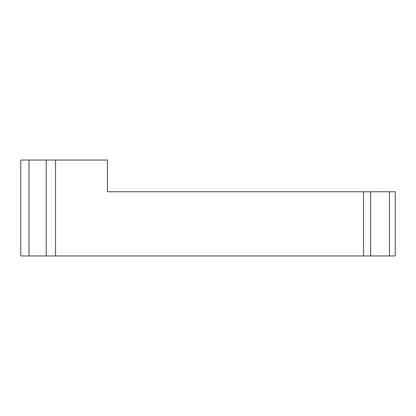 <?xml version="1.0" encoding="UTF-8"?>
<svg xmlns="http://www.w3.org/2000/svg" width="416" height="416" viewBox="0 0 416 416"><rect width="100%" height="100%" fill="white"/><g stroke="black" fill="none" stroke-linecap="round" stroke-linejoin="round"><path stroke-width="0.31" stroke-dasharray="2.08 1.56" d="M395.2 191.755L107.437 191.755L107.437 160.04L46.197 160.04L46.197 255.96L395.2 255.96M28.974 160.04L28.974 255.96L20.8 255.96L20.8 160.04L46.197 160.04M28.974 255.96L46.197 255.96M389.449 191.755L389.449 255.96M370.682 191.755L370.682 255.96M363.516 191.755L363.516 255.96M55.52 160.04L55.52 255.96"/><path stroke-width="0.62" d="M28.974 160.04L107.437 160.04L107.437 191.755L370.682 191.755L370.682 255.96L20.8 255.96L20.8 160.04L28.974 160.04L28.974 255.96M389.449 191.755L389.449 255.96L395.2 255.96L395.2 191.755L370.682 191.755M389.449 255.96L370.682 255.96M395.2 191.755L395.2 255.96M46.197 160.04L46.197 255.96M55.52 160.04L55.52 255.96M363.516 191.755L363.516 255.96"/></g></svg>
